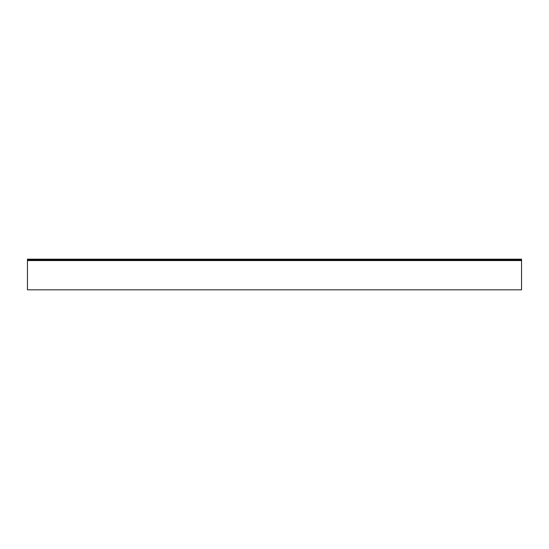 <?xml version="1.0" encoding="UTF-8"?>
<svg xmlns="http://www.w3.org/2000/svg" width="549" height="549" viewBox="0 0 549 549"><rect width="100%" height="100%" fill="white"/><g stroke="black" fill="none" stroke-linecap="round" stroke-linejoin="round"><path stroke-width="0.82" d="M521.55 260.171L27.45 260.171L27.45 259.183L521.55 259.183L27.45 259.183L27.45 259.581L521.55 259.581L521.55 260.171L521.55 259.581L27.45 259.581L27.45 260.569L521.55 260.569L521.55 289.817L27.45 289.817L27.45 260.171L521.55 260.171L521.55 260.569L521.55 260.171M27.45 289.817L27.45 260.569L521.55 260.569L521.55 289.817L27.45 289.817"/></g></svg>
